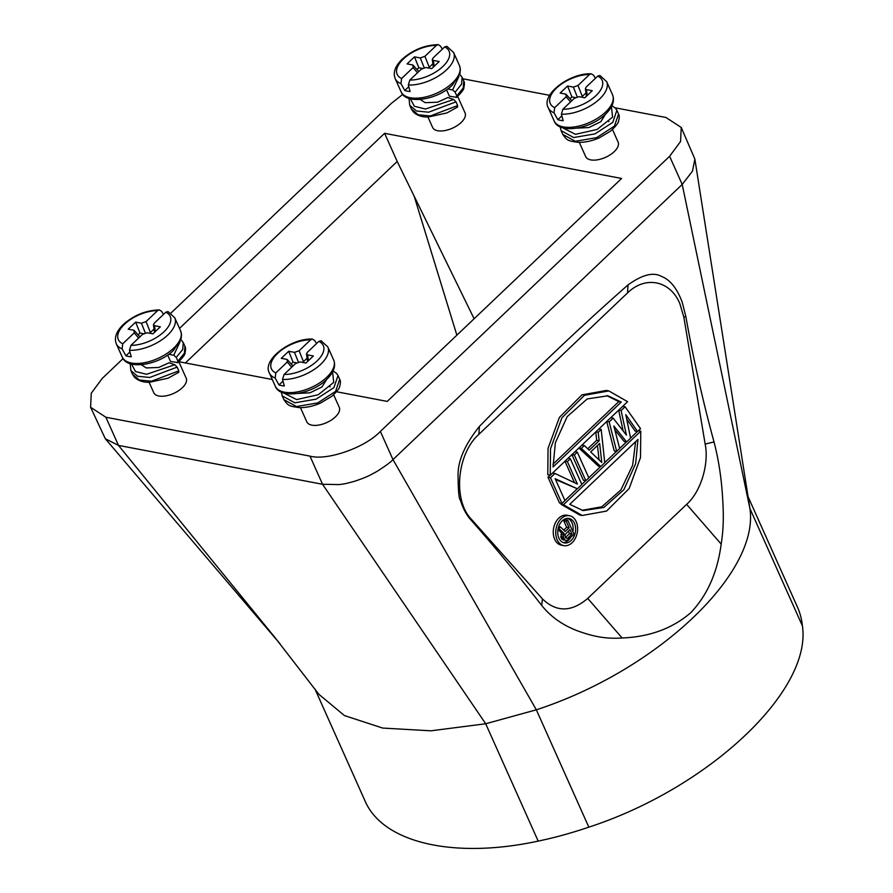 <?xml version="1.0" encoding="UTF-8"?>
<svg xmlns="http://www.w3.org/2000/svg" width="893" height="893" viewBox="0 0 893 893"><rect width="100%" height="100%" fill="white"/><g stroke="black" fill="none" stroke-linecap="round" stroke-linejoin="round"><path stroke-width="1.34" d="M282.534 379.458L284.32 385.955A31.992 15.884 -24.1 0 1 278.996 384.95L275.178 378.052A31.992 15.884 155.9 0 1 269.396 373.028L275.278 386.178A31.992 15.884 -24.1 0 0 296.867 391.982A31.992 15.884 -24.1 0 0 326.693 377.348A31.992 15.884 -24.1 0 0 333.681 360.046L327.798 346.908A31.992 15.884 155.9 0 1 320.821 364.199A31.992 15.884 155.9 0 1 282.534 379.458L284.041 374.502L295.561 363.551L300.182 361.933L305.975 363.038L313.387 355.983L307.594 354.878L308.409 360.716M298.184 393.411L310.05 392.797L321.96 386.959L326.626 379.503M333.625 394.739L339.251 407.32A17.771 8.818 155.9 0 1 335.366 416.931A17.771 8.818 155.9 0 1 318.79 425.057A17.771 8.818 155.9 0 1 306.801 421.831L300.45 407.621M307.56 361.52L306.511 353.985L307.359 352.322L318.868 341.372L321.056 340.724L327.798 346.908M561.384 114.192L563.182 120.689A31.992 15.884 -24.1 0 1 557.846 119.673L554.028 112.786A31.992 15.884 155.9 0 1 548.257 107.763L554.129 120.912A31.992 15.884 -24.1 0 0 575.717 126.717A31.992 15.884 -24.1 0 0 605.554 112.083A31.992 15.884 -24.1 0 0 612.531 94.781L606.648 81.643A31.992 15.884 155.9 0 1 599.672 98.933A31.992 15.884 155.9 0 1 561.384 114.192L562.903 109.236L574.411 98.286L579.032 96.667L584.826 97.772L592.249 90.718L586.444 89.613L587.259 95.451M577.034 128.145L588.911 127.532L600.822 121.694L605.476 114.237M612.475 129.474L618.101 142.054A17.771 8.818 155.9 0 1 614.228 151.665A17.771 8.818 155.9 0 1 597.651 159.791A17.771 8.818 155.9 0 1 585.663 156.565L579.3 142.355M586.422 96.254L585.373 88.708L586.21 87.056L597.718 76.106L599.906 75.458L606.648 81.643M138.605 338.079L134.263 332.821L122.754 343.772L122.107 348.895A31.992 15.884 155.9 0 1 116.336 343.872C113.969 337.844 116.302 331.381 123.334 324.472C134.017 315.129 146.028 310.284 159.356 309.916L161.6 311.322L163.508 314.392M178.846 361.743L186.179 378.152A17.771 8.818 155.9 0 1 182.306 387.763A17.771 8.818 155.9 0 1 165.73 395.9A17.771 8.818 155.9 0 1 153.741 392.663L149.098 382.293M417.466 72.813L413.113 67.555L401.604 78.506L400.957 83.629A31.992 15.884 155.9 0 1 395.186 78.606C392.82 72.579 395.152 66.115 402.185 59.206C412.867 49.863 424.878 45.018 438.217 44.65L440.461 46.056L442.359 49.126M457.696 96.477L465.041 112.886A17.771 8.818 155.9 0 1 461.156 122.497A17.771 8.818 155.9 0 1 444.58 130.635A17.771 8.818 155.9 0 1 432.592 127.398L427.948 117.028M572.067 542.743A15.226 10.761 100.8 0 0 577.537 526.87A15.226 10.761 100.8 0 0 569.522 515.73A15.226 10.761 100.8 0 0 561.273 518.621A15.226 10.761 100.8 0 0 555.803 534.494A15.226 10.761 100.8 0 0 563.818 545.634A15.226 10.761 100.8 0 0 572.067 542.743M569.522 515.73L567.055 515.261A15.226 10.761 100.8 0 0 558.806 518.152A15.226 10.761 100.8 0 0 553.336 534.025A15.226 10.761 100.8 0 0 561.351 545.165L563.818 545.634M563.137 542.542A12.435 8.796 100.8 0 0 568.618 540.064A12.435 8.796 100.8 0 0 570.761 537.363M562.266 520.82A12.435 8.796 100.8 0 0 557.79 533.791A12.435 8.796 100.8 0 0 564.343 542.899A12.435 8.796 100.8 0 0 571.085 540.533A12.435 8.796 100.8 0 0 575.55 527.562A12.435 8.796 100.8 0 0 568.997 518.465A12.435 8.796 100.8 0 0 562.266 520.82M682.207 302.225C676.95 288.227 670.018 279.609 661.4 276.383C653.397 271.852 642.279 274.687 628.036 284.889C578.418 328.591 528.879 375.774 479.396 426.441C465.13 444.323 458.02 460.42 458.064 474.73C458.165 490.748 458.946 499.232 460.408 500.203C463.054 508.664 466.659 515.373 471.247 520.306C494.532 546.628 518.029 575.014 541.716 605.443C550.501 616.527 562.311 624.955 577.146 630.715C591.3 635.805 603.969 639.176 622.131 637.993C649.557 636.876 672.384 628.493 690.624 612.832C707.256 595.385 717.436 572.469 721.187 544.094C724.178 525.318 723.43 510.495 722.314 493.07C720.897 474.574 718.128 457.529 714.02 441.957C702.579 399.952 693.202 358.182 685.88 316.658L682.207 302.225M679.774 303.441C669.996 280.156 645.092 275.613 627.511 292.949L478.882 434.333C456.848 453.823 452.751 500.169 471.359 519.257L542.419 598.868C556.317 612.386 571.42 612.241 587.728 598.422L686.628 504.355C700.67 492.054 709.243 464.137 705.157 444.055L683.837 317.138L679.774 303.441M336.482 391.737L387.238 401.415L621.595 178.466L384.604 133.314L397.195 161.477L474.116 318.768M178.89 361.71L272.298 379.503M179.504 328.412L384.604 133.314M402.743 94.379L391.469 103.287L170.864 313.142M123.089 358.584L102.226 378.431L91.276 393.221L90.595 407.264L105.887 417.243L309.971 456.122C327.229 460.922 365.092 447.639 380.373 431.431L669.616 156.286L680.566 141.507L681.247 127.465L665.955 117.485L615.121 107.796M549.653 95.317L462.753 78.763M572.882 531.659A12.435 8.796 100.8 0 0 567.747 518.353M557.946 529.538L561.563 532.976L560.916 537.463L563.327 539.897L567.133 540.377L574.043 534.248L567.702 520.072L565.224 519.603L563.829 520.932L566.664 527.261L563.695 530.085M637.446 431.498L630.581 438.028M626.506 441.901L619.642 448.442M616.561 451.367L604.728 462.619M600.643 466.514L588.788 477.788M585.719 480.702L581.823 484.419M577.269 488.75L564.912 500.504M561.842 503.418L560.96 504.255L579.724 515.004L582.191 515.484L606.593 511.075L629.152 488.516L640.504 457.573L640.772 431.152L563.438 504.724L560.96 504.255M571.911 454.637L583.375 480.255L585.841 480.724L588.833 477.889L577.325 452.171L574.98 451.724M626.663 418.984L635.102 431.051L637.569 431.52L640.56 428.685L625.078 406.739L622.734 406.293M614.83 429.846L624.162 441.455L626.629 441.935L630.614 438.139L625.781 414.653L637.569 431.52M606.715 421.529L614.217 450.92L616.683 451.389L619.664 448.554L613.837 426.017L626.629 441.935M618.648 410.177L623.147 430.917M608.825 390.922L606.358 390.453L581.957 394.851L559.398 417.411L548.045 448.353L547.777 474.775L550.244 475.243L627.589 401.671L608.825 390.922L584.424 395.32L561.864 417.891L550.512 448.833L550.244 475.243M578.91 447.985L598.299 466.068L600.766 466.537L604.74 462.753L601.201 429.455L598.857 429.008M595.754 431.955L596.691 440.282L587.728 448.811M550.121 475.221L547.989 477.253L559.498 502.971L561.965 503.44L564.956 500.605L555.156 478.715L577.391 488.772L555.524 479.519M564.945 461.257L574.545 482.722M90.595 407.264L105.307 438.731L118.479 445.395L322.563 484.285L339.318 484.575C344.296 483.816 344.039 484.207 354.8 481.204C367.324 476.94 369.066 475.723 376.824 471.515C385.642 465.889 391.022 461.915 392.976 459.594L682.207 184.449L692.466 171.166L694.866 159.077L681.247 127.465M185.398 362.949L397.195 161.477M694.854 159.077L749.919 508.541C759.72 573.373 656.444 670.688 536.336 709.812L485.703 723.765L430.873 730.82L382.695 728.063L344.452 715.583L318.857 694.285L274.888 637.435L118.479 445.395L105.887 417.243M309.971 456.122L322.563 484.285L485.703 723.765L538.189 841.106C453.968 859.278 383.052 842.892 365.103 801.088A236.946 117.642 155.9 0 1 364.891 800.63L314.995 689.072L365.103 801.088M747.943 496.396L797.471 607.128A236.969 117.653 155.9 0 1 802.405 625.881C812.206 690.713 708.942 788.028 588.833 827.152A236.969 117.653 155.9 0 1 538.189 841.106M621.271 402.062L553.035 466.972L555.379 442.727L567.178 416.651L587.181 398.937L607.899 395.811L621.271 402.062L618.804 401.593L606.66 395.599M618.804 401.593L552.923 464.26M625.078 406.739L621.093 410.534L618.749 410.088M621.093 410.534L626.417 435.114L613.134 418.103L610.79 417.656M613.134 418.103L609.16 421.887L606.816 421.44M609.16 421.887L616.683 451.389M601.201 429.455L598.21 432.29L599.158 440.751L589.213 450.217L584.29 445.54L581.298 448.386L600.766 466.537M581.298 448.386L578.954 447.94M598.21 432.29L595.865 431.844M599.158 440.751L596.691 440.282M584.29 445.54L581.946 445.094M597.462 445.495L599.069 459.884M599.638 443.419L601.782 462.451L590.686 451.936L599.638 443.419M577.325 452.171L574.333 455.006L585.841 480.724M574.333 455.006L571.989 454.559M577.391 488.772L581.868 484.508L570.359 458.79L567.379 461.636L577.414 484.073L554.944 473.457L550.468 477.722L547.989 477.253M554.944 473.457L552.6 473.011M550.468 477.722L561.965 503.44M570.359 458.79L568.015 458.343M567.379 461.636L565.035 461.19M640.772 431.152L638.428 430.705M581.901 510.327L601.77 506.8L620.869 489.978L632.635 465.275L635.626 441.667M569.756 504.333L583.129 510.595L603.835 507.458L623.839 489.755L635.649 463.679L637.982 439.423L569.756 504.333M563.438 504.724L582.191 515.484M567.702 520.072L566.296 521.4L569.131 527.741L565.169 531.514L560.469 526.948L558.828 528.5L564.03 533.445L563.215 536.805L564.566 539.818L562.088 539.35M563.918 539.138L561.451 538.669M564.566 539.818L565.805 540.365M566.296 521.4L563.829 520.932M569.131 527.741L566.664 527.261M560.469 526.948L558.672 526.613M558.828 528.5L558.17 528.377M564.03 533.445L561.563 532.976M563.371 534.929L560.904 534.461M563.215 536.805L560.748 536.336M563.383 537.932L560.916 537.463M571.966 534.07L567.535 538.289L565.325 537.809L564.945 534.728L569.946 529.549L571.966 534.07L569.5 533.601L565.247 537.642M568.361 531.056L569.5 533.601M567.535 538.289L565.392 537.876M433.351 67.098L432.301 59.552L433.138 57.9L444.658 46.949L446.846 46.291L453.588 52.475A31.992 15.884 155.9 0 1 446.612 69.777A31.992 15.884 155.9 0 1 408.324 85.025L409.831 80.069L421.34 69.118L425.972 67.5L431.765 68.605L439.177 61.55L433.384 60.445L434.199 66.294M432.301 59.552L433.384 60.445M438.217 44.65L436.42 45.376L424.912 56.326L429.254 67.232L428.316 67.946M420.19 99.458L425.146 102.673L437.559 102.204L447.906 97.527L453.7 99.469L455.988 101.847L428.618 112.205L416.495 111L409.731 105.307L409.027 98.386M446.522 89.78L449.402 96.21L456.758 97.326C461.714 92.247 464.07 89.133 463.824 87.983C464.617 84.21 464.594 81.899 463.768 81.04L462.094 77.289L461.581 84.21L455.106 92.146L456.792 95.897L463.255 87.949L463.768 81.04M408.324 85.025L410.11 91.532A31.992 15.884 -24.1 0 1 404.786 90.517L400.957 83.629M424.142 67.611L420.29 57.956L414.497 56.851L407.074 63.905L412.879 65.01L413.113 67.555M420.29 57.956L424.912 56.326M418.795 71.552L412.879 65.01M432.893 63.783L429.254 67.232M422.277 68.415L418.839 67.756L417.053 69.442M408.782 86.71L404.786 90.517M418.839 67.756L414.497 56.851M447.639 88.999L452.628 89.959L459.013 76.218M455.977 97.46L456.792 95.897M455.106 92.146L452.628 89.959M457.685 106.959L446.969 112.92L428.205 117.028C421.809 117.162 416.797 115.409 413.158 111.77L411.405 109.058L418.181 114.75L430.303 115.956L457.662 105.586L455.988 101.847M457.662 105.586L457.06 106.981M410.322 98.777L414.363 106.267L425.459 109.024L453.7 99.469M154.5 332.363L153.451 324.818L154.288 323.166L165.797 312.215L167.984 311.557L174.738 317.741A31.992 15.884 155.9 0 1 167.75 335.042A31.992 15.884 155.9 0 1 129.463 350.29L130.981 345.334L142.489 334.384L147.111 332.765L152.915 333.87L160.327 326.816L154.534 325.711L155.337 331.56M153.451 324.818L154.534 325.711M159.356 309.916L157.57 310.641L146.061 321.592L150.404 332.509L149.466 333.212M141.328 364.724L146.285 367.938L158.708 367.469L169.056 362.792L174.838 364.735L177.127 367.112L149.756 377.471L137.645 376.266L130.88 370.573L130.177 363.652M167.672 355.046L170.541 361.475L177.897 362.591C182.864 357.513 185.219 354.398 184.963 353.248C185.766 349.476 185.744 347.165 184.918 346.305L183.232 342.555L182.73 349.476L176.256 357.412L177.93 361.163L184.404 353.215L184.918 346.305M129.463 350.29L131.26 356.798A31.992 15.884 -24.1 0 1 125.935 355.782L122.107 348.895M145.28 332.877L141.44 323.221L135.636 322.116L128.224 329.171L134.017 330.276L134.263 332.821M141.44 323.221L146.061 321.592M139.944 336.817L134.017 330.276M154.031 329.048L150.404 332.509M143.427 333.681L139.978 333.022L138.203 334.708M129.931 351.987L125.935 355.782M139.978 333.022L135.636 322.116M168.788 354.275L173.767 355.224L180.163 341.483M177.127 362.725L177.93 361.163M176.256 357.412L173.767 355.224M178.834 372.225L168.107 378.185L149.354 382.293C142.958 382.427 137.946 380.675 134.307 377.036L132.555 374.323L139.33 380.016L151.453 381.222L178.812 370.852L177.127 367.112M178.812 370.852L178.198 372.247M131.472 364.043L135.502 371.533L146.597 374.29L174.838 364.735M577.202 96.779L573.362 87.112L567.557 86.007L560.145 93.062L565.939 94.167L566.184 96.712L554.676 107.662L554.028 112.786M573.362 87.112L577.983 85.494L582.325 96.399L581.388 97.114M595.43 78.294L593.521 75.213L591.278 73.818L589.492 74.543L577.983 85.494M571.855 100.708L565.939 94.167M608.937 121.56L608.568 120.756L608.825 121.66M585.373 88.708L586.444 89.613M585.953 92.939L582.325 96.399M575.349 97.571L571.9 96.913L570.125 98.61M561.842 115.878L557.846 119.673M571.9 96.913L567.557 86.007M562.333 127.632L575.449 134.318L597.093 129.463L612.587 117.139L611.437 106.691M562.757 134.385L575.338 141.295L596.658 137.634L614.44 126.114L618.548 114.036L616.873 110.285L612.765 122.363L594.984 133.883L573.686 137.544L561.083 130.635L562.757 134.385C567.245 140.692 567.714 140.815 578.072 142.333C584.937 142.512 592.026 141.005 599.348 137.812L610.645 131.059C615.746 126.326 618.358 123.055 618.503 121.236C619.474 117.865 619.496 115.465 618.548 114.036M298.351 362.045L294.5 352.378L288.707 351.273L281.284 358.327L287.088 359.433L287.323 361.978L275.814 372.928L275.178 378.052M294.5 352.378L299.122 350.759L303.464 361.665L302.537 362.379M316.569 343.559L314.671 340.479L312.427 339.083L310.63 339.809L299.122 350.759M293.004 365.974L287.088 359.433M330.075 386.825L329.718 386.022L329.975 386.926M306.511 353.985L307.594 354.878M307.103 358.205L303.464 361.665M296.487 362.837L293.049 362.178L291.263 363.875M282.992 381.144L278.996 384.95M293.049 362.178L288.707 351.273M283.483 392.898L296.588 399.584L318.232 394.728L333.725 382.405L332.587 371.957M283.907 399.651L296.487 406.561L317.796 402.899L335.589 391.38L339.697 379.302L338.012 375.551L333.915 387.629L316.133 399.149L294.824 402.81L282.233 395.912L283.907 399.651C288.383 405.958 288.863 406.081 299.211 407.599C306.087 407.777 313.175 406.27 320.498 403.078L331.794 396.325C336.884 391.592 339.507 388.321 339.653 386.502C340.624 383.13 340.635 380.731 339.697 379.302M284.041 374.502A28.431 14.121 -24.1 0 0 317.093 360.917A28.431 14.121 -24.1 0 0 318.868 341.372M562.903 109.236A28.431 14.121 -24.1 0 0 595.944 95.651A28.431 14.121 -24.1 0 0 597.718 76.106M173.633 348.181A31.992 15.884 -24.1 0 0 180.609 330.89L181.513 334.417L181.145 338.659L173.61 350.29C158.496 365.382 126.717 370.316 122.218 357.01A31.992 15.884 -24.1 0 0 143.795 362.826A31.992 15.884 -24.1 0 0 173.633 348.181M157.57 310.641A28.431 14.121 -24.1 0 0 124.529 324.226A28.431 14.121 -24.1 0 0 122.754 343.772M452.483 82.915A31.992 15.884 -24.1 0 0 459.471 65.624L460.364 69.152L459.995 73.393L452.472 85.025C437.347 100.116 405.567 105.05 401.069 91.745A31.992 15.884 -24.1 0 0 422.657 97.56A31.992 15.884 -24.1 0 0 452.483 82.915M436.42 45.376A28.431 14.121 -24.1 0 0 403.379 58.96A28.431 14.121 -24.1 0 0 401.604 78.506M627.511 292.949L628.036 284.889M802.405 625.881L749.919 508.541L682.207 184.449L669.616 156.286M588.833 827.152L536.336 709.812L392.976 459.594L380.373 431.431M479.396 426.441L478.882 434.333M471.247 520.306L471.359 519.257M541.716 605.443L542.419 598.868M622.131 637.993L587.728 598.422M721.187 544.094L686.628 504.355M714.02 441.957L705.157 444.055M685.88 316.658L683.837 317.138M414.173 196.192L456.87 335.165M409.831 80.069A28.431 14.121 -24.1 0 0 442.883 66.484A28.431 14.121 -24.1 0 0 444.658 46.949M130.981 345.334A28.431 14.121 -24.1 0 0 164.022 331.749A28.431 14.121 -24.1 0 0 165.797 312.215M589.492 74.543A28.431 14.121 -24.1 0 0 556.439 88.128A28.431 14.121 -24.1 0 0 554.676 107.662M570.527 101.981L566.184 96.712M310.63 339.809A28.431 14.121 -24.1 0 0 277.589 353.394A28.431 14.121 -24.1 0 0 275.814 372.928M291.676 367.246L287.323 361.978M333.681 360.046C336.047 366.074 333.714 372.537 326.682 379.447C311.568 394.55 279.777 399.472 275.278 386.178M612.531 94.781C614.909 100.809 612.576 107.272 605.532 114.181C590.418 129.284 558.627 134.207 554.129 120.912M174.738 317.741L180.609 330.89M453.588 52.475L459.471 65.624M105.307 438.731L280.078 643.853M395.186 78.606L401.069 91.745M411.405 109.058L409.731 105.307M459.75 74.275L462.094 77.289M116.336 343.872L122.218 357.01M132.555 374.323L130.88 370.573M180.899 339.541L183.232 342.555M591.278 73.818C569.901 72.69 540.667 94.669 548.257 107.763M560.168 126.773L561.083 130.635M616.873 110.285L615.478 108.165L611.928 105.72M312.427 339.083C291.051 337.956 261.816 359.935 269.396 373.028M281.317 392.038L282.233 395.9M338.012 375.551L336.628 373.43L333.067 370.986"/></g></svg>
